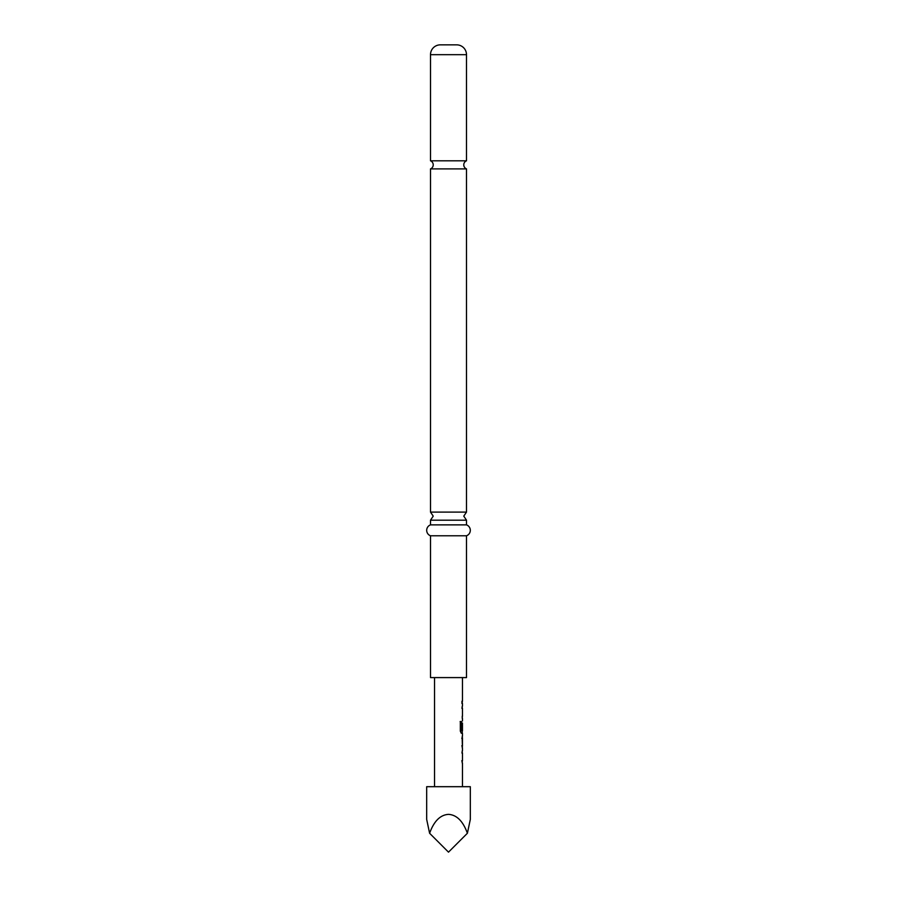 <?xml version="1.0" encoding="UTF-8"?>
<svg xmlns="http://www.w3.org/2000/svg" width="897" height="897" viewBox="0 0 897 897"><rect width="100%" height="100%" fill="white"/><g stroke="black" fill="none" stroke-linecap="round" stroke-linejoin="round"><path stroke-width="1.35" d="M430.504 160.81A4.362 4.362 0 0 1 430.504 168.894L466.496 168.894A4.362 4.362 0 0 1 466.496 160.81L430.504 160.81L430.504 54.672A9.822 9.822 0 0 1 440.315 44.85L456.685 44.85L440.315 44.85M430.504 524.868L430.504 520.182L466.496 520.182L466.496 524.868L430.504 524.868A5.808 5.808 0 0 0 430.504 535.778L430.504 677.594L466.496 677.594L466.496 535.778L430.504 535.778M467.393 833.257L470.32 819.421L470.32 786.691L426.68 786.691L426.68 819.421L429.607 833.257L448.5 852.15L467.393 833.257C463.031 821.17 456.73 814.868 448.5 814.364C440.27 814.868 433.969 821.17 429.607 833.257M461.955 753.065L462.247 751.024M462.247 762.831L461.955 760.779M462.37 748.188L462.37 735.888M462.381 738.332L461.753 738.175L462.404 738.175L462.404 745.889L461.753 745.889M462.247 733.051L461.316 733.286L460.329 731.156L460.329 721.536L461.383 721.536L461.383 730.595L462.404 730.752M462.381 723.195L461.955 729.698L462.247 723.038M461.955 708.395L462.247 706.343M462.247 718.161L462.404 716.109M461.955 701.219L461.955 703.506M456.685 44.85A9.822 9.822 0 0 1 466.496 54.672L466.496 160.81M466.496 168.894L466.496 512.097L430.504 512.097L433.229 516.134L430.504 520.182M466.496 524.868A5.808 5.808 0 0 1 466.496 535.778M430.504 168.894L430.504 512.097M460.139 721.536L461.181 721.536L461.439 730.752M462.168 723.195L462.381 729.698M461.237 730.752L462.19 730.752M462.168 738.332L462.381 745.743M461.753 760.779L462.404 760.779M466.496 54.672L430.504 54.672M466.496 520.182L463.771 516.134L466.496 512.097M462.46 677.594L462.46 701.219M462.46 703.506L462.46 706.107M462.46 708.395L462.46 716.109M462.46 718.396L462.46 720.997M462.46 723.038L462.46 730.752M462.46 733.286L462.46 735.888M462.46 738.175L462.46 745.889M462.46 748.188L462.46 750.778M462.46 753.065L462.46 760.779M462.46 763.078L462.46 786.691M434.54 677.594L434.54 786.691M462.247 701.219L462.247 703.506M462.247 706.107L462.247 708.395M462.247 716.109L462.247 718.396M462.247 730.752L462.247 733.286M462.247 736.112L462.247 738.175M462.247 745.889L462.247 747.952M462.247 750.778L462.247 753.065M462.247 760.779L462.247 763.078"/></g></svg>
